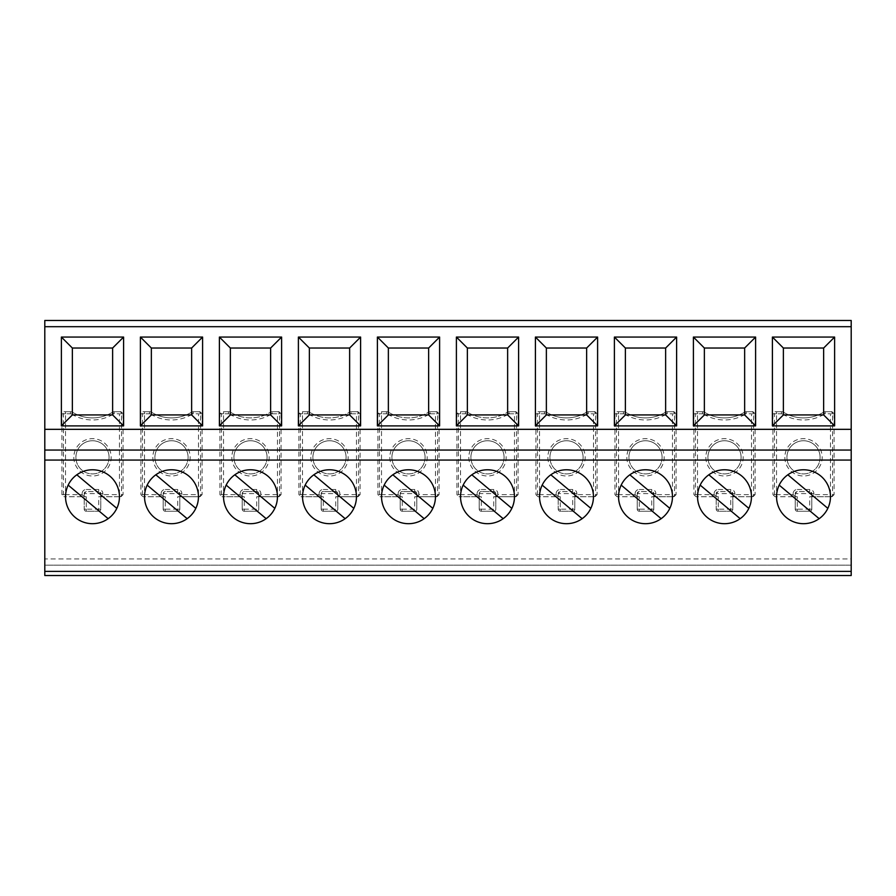 <?xml version="1.0" encoding="UTF-8"?>
<svg xmlns="http://www.w3.org/2000/svg" width="896" height="896" viewBox="0 0 896 896"><rect width="100%" height="100%" fill="white"/><g stroke="black" fill="none" stroke-linecap="round" stroke-linejoin="round"><path stroke-width="0.67" stroke-dasharray="4.48 3.36" d="M109.077 457.33A16.587 16.587 0 0 1 92.49 473.917A16.587 16.587 0 0 1 75.902 457.33A16.587 16.587 0 0 1 92.49 440.742A16.587 16.587 0 0 1 109.077 457.33A16.587 16.587 0 0 1 92.49 473.917A16.587 16.587 0 0 1 75.902 457.33A16.587 16.587 0 0 1 92.49 440.742A16.587 16.587 0 0 1 109.077 457.33A16.587 16.587 0 0 0 92.49 440.742A16.587 16.587 0 0 0 75.902 457.33M188.082 457.33A16.587 16.587 0 0 1 171.494 473.917A16.587 16.587 0 0 1 154.907 457.33A16.587 16.587 0 0 1 171.494 440.742A16.587 16.587 0 0 1 188.082 457.33A16.587 16.587 0 0 1 171.494 473.917A16.587 16.587 0 0 1 154.907 457.33A16.587 16.587 0 0 1 171.494 440.742A16.587 16.587 0 0 1 188.082 457.33A16.587 16.587 0 0 0 171.494 440.742A16.587 16.587 0 0 0 154.907 457.33M267.086 457.33A16.587 16.587 0 0 1 250.499 473.917A16.587 16.587 0 0 1 233.912 457.33A16.587 16.587 0 0 1 250.499 440.742A16.587 16.587 0 0 1 267.086 457.33A16.587 16.587 0 0 1 250.499 473.917A16.587 16.587 0 0 1 233.912 457.33A16.587 16.587 0 0 1 250.499 440.742A16.587 16.587 0 0 1 267.086 457.33A16.587 16.587 0 0 0 250.499 440.742A16.587 16.587 0 0 0 233.912 457.33M346.091 457.33A16.587 16.587 0 0 1 329.504 473.917A16.587 16.587 0 0 1 312.906 457.33A16.587 16.587 0 0 1 329.504 440.742A16.587 16.587 0 0 1 346.091 457.33A16.587 16.587 0 0 1 329.504 473.917A16.587 16.587 0 0 1 312.906 457.33A16.587 16.587 0 0 1 329.504 440.742A16.587 16.587 0 0 1 346.091 457.33A16.587 16.587 0 0 0 329.504 440.742A16.587 16.587 0 0 0 312.906 457.33M425.085 457.33A16.587 16.587 0 0 1 408.498 473.917A16.587 16.587 0 0 1 391.91 457.33A16.587 16.587 0 0 1 408.498 440.742A16.587 16.587 0 0 1 425.085 457.33A16.587 16.587 0 0 1 408.498 473.917A16.587 16.587 0 0 1 391.91 457.33A16.587 16.587 0 0 1 408.498 440.742A16.587 16.587 0 0 1 425.085 457.33A16.587 16.587 0 0 0 408.498 440.742A16.587 16.587 0 0 0 391.91 457.33M504.09 457.33A16.587 16.587 0 0 1 487.502 473.917A16.587 16.587 0 0 1 470.915 457.33A16.587 16.587 0 0 1 487.502 440.742A16.587 16.587 0 0 1 504.09 457.33A16.587 16.587 0 0 1 487.502 473.917A16.587 16.587 0 0 1 470.915 457.33A16.587 16.587 0 0 1 487.502 440.742A16.587 16.587 0 0 1 504.09 457.33A16.587 16.587 0 0 0 487.502 440.742A16.587 16.587 0 0 0 470.915 457.33M583.094 457.33A16.587 16.587 0 0 1 566.507 473.917A16.587 16.587 0 0 1 549.92 457.33A16.587 16.587 0 0 1 566.507 440.742A16.587 16.587 0 0 1 583.094 457.33A16.587 16.587 0 0 1 566.507 473.917A16.587 16.587 0 0 1 549.92 457.33A16.587 16.587 0 0 1 566.507 440.742A16.587 16.587 0 0 1 583.094 457.33A16.587 16.587 0 0 0 566.507 440.742A16.587 16.587 0 0 0 549.92 457.33M662.099 457.33A16.587 16.587 0 0 1 645.512 473.917A16.587 16.587 0 0 1 628.914 457.33A16.587 16.587 0 0 1 645.512 440.742A16.587 16.587 0 0 1 662.099 457.33A16.587 16.587 0 0 1 645.512 473.917A16.587 16.587 0 0 1 628.914 457.33A16.587 16.587 0 0 1 645.512 440.742A16.587 16.587 0 0 1 662.099 457.33A16.587 16.587 0 0 0 645.512 440.742A16.587 16.587 0 0 0 628.914 457.33M741.093 457.33A16.587 16.587 0 0 1 724.506 473.917A16.587 16.587 0 0 1 707.918 457.33A16.587 16.587 0 0 1 724.506 440.742A16.587 16.587 0 0 1 741.093 457.33A16.587 16.587 0 0 1 724.506 473.917A16.587 16.587 0 0 1 707.918 457.33A16.587 16.587 0 0 1 724.506 440.742A16.587 16.587 0 0 1 741.093 457.33A16.587 16.587 0 0 0 724.506 440.742A16.587 16.587 0 0 0 707.918 457.33M820.098 457.33A16.587 16.587 0 0 1 803.51 473.917A16.587 16.587 0 0 1 786.923 457.33A16.587 16.587 0 0 1 803.51 440.742A16.587 16.587 0 0 1 820.098 457.33A16.587 16.587 0 0 1 803.51 473.917A16.587 16.587 0 0 1 786.923 457.33A16.587 16.587 0 0 1 803.51 440.742A16.587 16.587 0 0 1 820.098 457.33A16.587 16.587 0 0 0 803.51 440.742A16.587 16.587 0 0 0 786.923 457.33M787.853 474.79A26.958 26.958 0 0 0 803.51 523.69A26.958 26.958 0 0 0 827.837 508.346A26.958 26.958 0 0 0 787.853 474.79L827.837 508.346M708.848 474.79A26.958 26.958 0 0 0 724.506 523.69A26.958 26.958 0 0 0 748.832 508.346A26.958 26.958 0 0 0 708.848 474.79L748.832 508.346M629.843 474.79A26.958 26.958 0 0 0 645.501 523.69A26.958 26.958 0 0 0 669.827 508.346A26.958 26.958 0 0 0 629.843 474.79L669.827 508.346M550.838 474.79A26.958 26.958 0 0 0 566.507 523.69A26.958 26.958 0 0 0 590.834 508.346A26.958 26.958 0 0 0 550.838 474.79L590.834 508.346M471.845 474.79A26.958 26.958 0 0 0 487.502 523.69A26.958 26.958 0 0 0 511.829 508.346A26.958 26.958 0 0 0 471.845 474.79L511.829 508.346M392.84 474.79A26.958 26.958 0 0 0 408.498 523.69A26.958 26.958 0 0 0 432.824 508.346A26.958 26.958 0 0 0 392.84 474.79L432.824 508.346M313.835 474.79A26.958 26.958 0 0 0 329.493 523.69A26.958 26.958 0 0 0 353.819 508.346A26.958 26.958 0 0 0 313.835 474.79L353.819 508.346M234.83 474.79A26.958 26.958 0 0 0 250.499 523.69A26.958 26.958 0 0 0 274.826 508.346A26.958 26.958 0 0 0 234.83 474.79L274.826 508.346M155.837 474.79A26.958 26.958 0 0 0 171.494 523.69A26.958 26.958 0 0 0 195.821 508.346A26.958 26.958 0 0 0 155.837 474.79L195.821 508.346M76.832 474.79A26.958 26.958 0 0 0 92.49 523.69A26.958 26.958 0 0 0 116.816 508.346A26.958 26.958 0 0 0 76.832 474.79L116.816 508.346M834.098 413.784L834.098 494.659L832.563 494.659L832.563 413.784L834.098 413.784L832.026 411.712L825.115 411.712A6.261 6.261 0 0 0 823.637 412.138A38.024 38.024 0 0 1 783.418 412.16A38.024 38.024 0 0 0 823.637 412.138L824.578 413.997A4.189 4.189 0 0 1 825.294 413.784L830.491 413.784L830.491 494.659L813.882 494.659L811.81 496.731L811.81 509.174A2.072 2.072 0 0 1 809.726 511.246L809.726 509.174L811.81 509.174A2.072 2.072 0 0 1 809.726 511.246L797.294 511.246A2.072 2.072 0 0 1 795.222 509.174A2.072 2.072 0 0 0 797.294 511.246L809.726 511.246A2.072 2.072 0 0 0 811.81 509.174L811.81 496.731L832.026 496.731L809.726 496.731L809.726 509.174L797.294 509.174L797.294 496.731L795.222 496.731L795.222 509.174L795.222 496.731L774.995 496.731L795.222 496.731L795.222 493.618A2.072 2.072 0 0 1 797.294 491.546L809.726 491.546L797.294 491.546L795.222 493.618L811.81 493.618L811.81 496.731L809.726 496.731M755.093 413.784L755.093 494.659L753.558 494.659L753.558 413.784L755.093 413.784L753.021 411.712L746.11 411.712A6.261 6.261 0 0 0 744.632 412.138A38.024 38.024 0 0 1 704.424 412.16A38.024 38.024 0 0 0 744.632 412.138L745.573 413.997A4.189 4.189 0 0 1 746.29 413.784L751.486 413.784L751.486 494.659L734.877 494.659L732.805 496.731L732.805 509.174A2.072 2.072 0 0 1 730.733 511.246L718.29 511.246A2.072 2.072 0 0 1 716.218 509.174A2.072 2.072 0 0 0 718.29 511.246L730.733 511.246A2.072 2.072 0 0 0 732.805 509.174L732.805 496.731L753.021 496.731L730.733 496.731L730.733 509.174L718.29 509.174L718.29 496.731L716.218 496.731L716.218 509.174L716.218 496.731L696.002 496.731L716.218 496.731L716.218 493.618A2.072 2.072 0 0 1 718.29 491.546L730.733 491.546L718.29 491.546L716.218 493.618L732.805 493.618L732.805 496.731L730.733 496.731M676.088 413.784L676.088 494.659L674.554 494.659L674.554 413.784L676.088 413.784L674.016 411.712L667.117 411.712A6.261 6.261 0 0 0 665.627 412.138A38.024 38.024 0 0 1 625.419 412.16A38.024 38.024 0 0 0 665.627 412.138L666.568 413.997A4.189 4.189 0 0 1 667.296 413.784L672.482 413.784L672.482 494.659L655.872 494.659L653.8 496.731L653.8 509.174A2.072 2.072 0 0 1 651.728 511.246L651.728 509.174L653.8 509.174A2.072 2.072 0 0 1 651.728 511.246L639.285 511.246A2.072 2.072 0 0 1 637.213 509.174A2.072 2.072 0 0 0 639.285 511.246L651.728 511.246A2.072 2.072 0 0 0 653.8 509.174L653.8 496.731L674.016 496.731L651.728 496.731L651.728 509.174L639.285 509.174L639.285 496.731L637.213 496.731L637.213 509.174L637.213 496.731L616.997 496.731L637.213 496.731L637.213 493.618A2.072 2.072 0 0 1 639.285 491.546L651.728 491.546L639.285 491.546L637.213 493.618L653.8 493.618L653.8 496.731L651.728 496.731M597.083 413.784L597.083 494.659L595.56 494.659L595.56 413.784L597.083 413.784L595.011 411.712L588.112 411.712A6.261 6.261 0 0 0 586.622 412.138A38.024 38.024 0 0 1 546.414 412.16A38.024 38.024 0 0 0 586.622 412.138L587.574 413.997A4.189 4.189 0 0 1 588.291 413.784L593.488 413.784L593.488 494.659L576.878 494.659L574.795 496.731L574.795 509.174A2.072 2.072 0 0 1 572.723 511.246L560.28 511.246A2.072 2.072 0 0 1 558.208 509.174A2.072 2.072 0 0 0 560.28 511.246L572.723 511.246A2.072 2.072 0 0 0 574.795 509.174L574.795 496.731L595.011 496.731L572.723 496.731L572.723 509.174L560.28 509.174L560.28 496.731L558.208 496.731L558.208 509.174L558.208 496.731L537.992 496.731L558.208 496.731L558.208 493.618A2.072 2.072 0 0 1 560.28 491.546L572.723 491.546L560.28 491.546L558.208 493.618L574.795 493.618L574.795 496.731L572.723 496.731M479.214 509.174L481.286 509.174L481.286 511.246A2.072 2.072 0 0 1 479.214 509.174A2.072 2.072 0 0 0 481.286 511.246L493.718 511.246A2.072 2.072 0 0 0 495.802 509.174L495.802 496.731L516.018 496.731L493.718 496.731L493.718 509.174L481.286 509.174L481.286 496.731L479.214 496.731L479.214 509.174L479.214 496.731L458.987 496.731L479.214 496.731L479.214 493.618A2.072 2.072 0 0 1 481.286 491.546L493.718 491.546L481.286 491.546L479.214 493.618L495.802 493.618L495.802 496.731L493.718 496.731M400.21 509.174L402.282 509.174L402.282 511.246A2.072 2.072 0 0 1 400.21 509.174A2.072 2.072 0 0 0 402.282 511.246L414.725 511.246A2.072 2.072 0 0 0 416.797 509.174L416.797 496.731L437.013 496.731L414.725 496.731L414.725 509.174L402.282 509.174L402.282 496.731L400.21 496.731L400.21 509.174L400.21 496.731L379.994 496.731L400.21 496.731L400.21 493.618A2.072 2.072 0 0 1 402.282 491.546L414.725 491.546L402.282 491.546L400.21 493.618L416.797 493.618L416.797 496.731L414.725 496.731M321.205 509.174L323.277 509.174L323.277 511.246A2.072 2.072 0 0 1 321.205 509.174A2.072 2.072 0 0 0 323.277 511.246L335.72 511.246A2.072 2.072 0 0 0 337.792 509.174L337.792 496.731L358.008 496.731L335.72 496.731L335.72 509.174L323.277 509.174L323.277 496.731L321.205 496.731L321.205 509.174L321.205 496.731L300.989 496.731L321.205 496.731L321.205 493.618A2.072 2.072 0 0 1 323.277 491.546L335.72 491.546L323.277 491.546L321.205 493.618L337.792 493.618L337.792 496.731L335.72 496.731M242.2 509.174L244.272 509.174L244.272 511.246A2.072 2.072 0 0 1 242.2 509.174A2.072 2.072 0 0 0 244.272 511.246L256.715 511.246A2.072 2.072 0 0 0 258.787 509.174L258.787 496.731L279.003 496.731L256.715 496.731L256.715 509.174L244.272 509.174L244.272 496.731L242.2 496.731L242.2 509.174L242.2 496.731L221.984 496.731L242.2 496.731L242.2 493.618A2.072 2.072 0 0 1 244.272 491.546L256.715 491.546L244.272 491.546L242.2 493.618L258.787 493.618L258.787 496.731L256.715 496.731M481.286 511.246L493.718 511.246A2.072 2.072 0 0 0 495.802 509.174L495.802 493.618A2.072 2.072 0 0 0 493.718 491.546L495.802 493.618L497.874 493.618L497.874 494.659L495.802 496.731M402.282 511.246L414.725 511.246A2.072 2.072 0 0 0 416.797 509.174L416.797 493.618A2.072 2.072 0 0 0 414.725 491.546L416.797 493.618L418.869 493.618L418.869 494.659L416.797 496.731M323.277 511.246L335.72 511.246A2.072 2.072 0 0 0 337.792 509.174L337.792 493.618A2.072 2.072 0 0 0 335.72 491.546L337.792 493.618L339.864 493.618L339.864 494.659L337.792 496.731M244.272 511.246L256.715 511.246A2.072 2.072 0 0 0 258.787 509.174L258.787 493.618A2.072 2.072 0 0 0 256.715 491.546L258.787 493.618L260.859 493.618L260.859 494.659L258.787 496.731M202.082 413.784L202.082 494.659L200.547 494.659L200.547 413.784L202.082 413.784L200.01 411.712L193.099 411.712A6.261 6.261 0 0 0 191.621 412.138A38.024 38.024 0 0 1 151.402 412.16A38.024 38.024 0 0 0 191.621 412.138L192.562 413.997A4.189 4.189 0 0 1 193.278 413.784L198.475 413.784L198.475 494.659L181.866 494.659L179.794 496.731L179.794 509.174A2.072 2.072 0 0 1 177.71 511.246L177.71 509.174L179.794 509.174A2.072 2.072 0 0 1 177.71 511.246L165.278 511.246A2.072 2.072 0 0 1 163.195 509.174L165.278 509.174L165.278 511.246A2.072 2.072 0 0 1 163.195 509.174A2.072 2.072 0 0 0 165.278 511.246L177.71 511.246A2.072 2.072 0 0 0 179.794 509.174L179.794 496.731L200.01 496.731L177.71 496.731L177.71 509.174L165.278 509.174L165.278 496.731L163.195 496.731L163.195 509.174L163.195 496.731L142.979 496.731L163.195 496.731L163.195 493.618A2.072 2.072 0 0 1 165.278 491.546L177.71 491.546L165.278 491.546L163.195 493.618L179.794 493.618L179.794 496.731L177.71 496.731M832.026 411.712L825.115 411.712A6.261 6.261 0 0 0 823.637 412.138A38.024 38.024 0 0 1 783.418 412.16A6.261 6.261 0 0 0 781.525 411.712L774.995 411.712L772.923 413.784L772.923 494.659L774.995 496.731M783.418 412.16A6.261 6.261 0 0 0 781.525 411.712L781.446 413.784A4.189 4.189 0 0 1 782.488 414.019L783.418 412.16A6.261 6.261 0 0 0 781.525 411.712L774.995 411.712M753.021 411.712L746.11 411.712A6.261 6.261 0 0 0 744.632 412.138A38.024 38.024 0 0 1 704.424 412.16A6.261 6.261 0 0 0 702.531 411.712L696.002 411.712L693.918 413.784L693.918 494.659L696.002 496.731M704.424 412.16A6.261 6.261 0 0 0 702.531 411.712L702.442 413.784A4.189 4.189 0 0 1 703.494 414.019L704.424 412.16A6.261 6.261 0 0 0 702.531 411.712L696.002 411.712M674.016 411.712L667.117 411.712A6.261 6.261 0 0 0 665.627 412.138A38.024 38.024 0 0 1 625.419 412.16A6.261 6.261 0 0 0 623.526 411.712L616.997 411.712L614.925 413.784L614.925 494.659L616.997 496.731M625.419 412.16A6.261 6.261 0 0 0 623.526 411.712L623.437 413.784A4.189 4.189 0 0 1 624.49 414.019L625.419 412.16A6.261 6.261 0 0 0 623.526 411.712L616.997 411.712M595.011 411.712L588.112 411.712A6.261 6.261 0 0 0 586.622 412.138A38.024 38.024 0 0 1 546.414 412.16A6.261 6.261 0 0 0 544.522 411.712L537.992 411.712L535.92 413.784L535.92 494.659L537.992 496.731M546.414 412.16A6.261 6.261 0 0 0 544.522 411.712L544.432 413.784A4.189 4.189 0 0 1 545.485 414.019L546.414 412.16A6.261 6.261 0 0 0 544.522 411.712L537.992 411.712M518.09 413.784L518.09 494.659L516.555 494.659L516.555 413.784L518.09 413.784L516.018 411.712L509.107 411.712A6.261 6.261 0 0 0 507.629 412.138A38.024 38.024 0 0 1 467.41 412.16A38.024 38.024 0 0 0 507.629 412.138A38.024 38.024 0 0 1 467.41 412.16A6.261 6.261 0 0 0 465.517 411.712L458.987 411.712L456.915 413.784L456.915 494.659L458.987 496.731M467.41 412.16A6.261 6.261 0 0 0 465.517 411.712L465.438 413.784A4.189 4.189 0 0 1 466.48 414.019L467.41 412.16A6.261 6.261 0 0 0 465.517 411.712L458.987 411.712M439.085 413.784L439.085 494.659L437.55 494.659L437.55 413.784L439.085 413.784L437.013 411.712L430.102 411.712A6.261 6.261 0 0 0 428.624 412.138A38.024 38.024 0 0 1 388.416 412.16A38.024 38.024 0 0 0 428.624 412.138A38.024 38.024 0 0 1 388.416 412.16A6.261 6.261 0 0 0 386.523 411.712L379.994 411.712L377.91 413.784L377.91 494.659L379.994 496.731M388.416 412.16A6.261 6.261 0 0 0 386.523 411.712L386.434 413.784A4.189 4.189 0 0 1 387.486 414.019L388.416 412.16A6.261 6.261 0 0 0 386.523 411.712L379.994 411.712M360.08 413.784L360.08 494.659L358.546 494.659L358.546 413.784L360.08 413.784L358.008 411.712L351.109 411.712A6.261 6.261 0 0 0 349.619 412.138A38.024 38.024 0 0 1 309.411 412.16A38.024 38.024 0 0 0 349.619 412.138A38.024 38.024 0 0 1 309.411 412.16A6.261 6.261 0 0 0 307.518 411.712L300.989 411.712L298.917 413.784L298.917 494.659L300.989 496.731M309.411 412.16A6.261 6.261 0 0 0 307.518 411.712L307.429 413.784A4.189 4.189 0 0 1 308.482 414.019L309.411 412.16A6.261 6.261 0 0 0 307.518 411.712L300.989 411.712M281.075 413.784L281.075 494.659L279.552 494.659L279.552 413.784L281.075 413.784L279.003 411.712L272.104 411.712A6.261 6.261 0 0 0 270.614 412.138A38.024 38.024 0 0 1 230.406 412.16A38.024 38.024 0 0 0 270.614 412.138A38.024 38.024 0 0 1 230.406 412.16A6.261 6.261 0 0 0 228.514 411.712L221.984 411.712L219.912 413.784L219.912 494.659L221.984 496.731M230.406 412.16A6.261 6.261 0 0 0 228.514 411.712L228.424 413.784A4.189 4.189 0 0 1 229.477 414.019L230.406 412.16A6.261 6.261 0 0 0 228.514 411.712L221.984 411.712M200.01 411.712L193.099 411.712A6.261 6.261 0 0 0 191.621 412.138A38.024 38.024 0 0 1 151.402 412.16A6.261 6.261 0 0 0 149.509 411.712L142.979 411.712L140.907 413.784L140.907 494.659L142.979 496.731M151.402 412.16A6.261 6.261 0 0 0 149.509 411.712L149.43 413.784A4.189 4.189 0 0 1 150.472 414.019L151.402 412.16A6.261 6.261 0 0 0 149.509 411.712L142.979 411.712M123.077 413.784L123.077 494.659L121.542 494.659L121.542 413.784L123.077 413.784L121.005 411.712L114.094 411.712A6.261 6.261 0 0 0 112.616 412.138A38.024 38.024 0 0 1 72.408 412.16A38.024 38.024 0 0 0 112.616 412.138L113.557 413.997A4.189 4.189 0 0 1 114.274 413.784L119.47 413.784L119.47 494.659L102.861 494.659L100.789 496.731L100.789 509.174A2.072 2.072 0 0 1 98.717 511.246L86.274 511.246A2.072 2.072 0 0 1 84.202 509.174A2.072 2.072 0 0 0 86.274 511.246L98.717 511.246A2.072 2.072 0 0 0 100.789 509.174L100.789 496.731L121.005 496.731L98.717 496.731L98.717 509.174L86.274 509.174L86.274 496.731L84.202 496.731L84.202 509.174L84.202 496.731L63.986 496.731L84.202 496.731L84.202 493.618A2.072 2.072 0 0 1 86.274 491.546L98.717 491.546L86.274 491.546L84.202 493.618L100.789 493.618L100.789 496.731L98.717 496.731M121.005 411.712L114.094 411.712A6.261 6.261 0 0 0 112.616 412.138A38.024 38.024 0 0 1 72.408 412.16A6.261 6.261 0 0 0 70.515 411.712L63.986 411.712L61.902 413.784L63.437 413.784L63.437 494.659L61.902 494.659L63.986 496.731M72.408 412.16A6.261 6.261 0 0 0 70.515 411.712L70.426 413.784A4.189 4.189 0 0 1 71.478 414.019L72.408 412.16A6.261 6.261 0 0 0 70.515 411.712L63.986 411.712M832.026 496.731L834.098 494.659M753.021 496.731L755.093 494.659M674.016 496.731L676.088 494.659M595.011 496.731L597.083 494.659M358.008 496.731L360.08 494.659M279.003 496.731L281.075 494.659M516.018 496.731L518.09 494.659M437.013 496.731L439.085 494.659M200.01 496.731L202.082 494.659M851.2 558.936L851.2 320.477L44.8 320.477L44.8 565.152L851.2 565.152L851.2 575.523L44.8 575.523L44.8 565.152L851.2 565.152L851.2 558.936L44.8 558.936M61.902 494.659L61.902 413.784M121.005 496.731L123.077 494.659M797.294 496.731L795.222 496.731L795.222 493.618L793.139 493.618A4.144 4.144 0 0 1 797.294 489.474L797.294 491.546M718.29 496.731L716.218 496.731L716.218 493.618L714.146 493.618A4.144 4.144 0 0 1 718.29 489.474L718.29 491.546M639.285 496.731L637.213 496.731L637.213 493.618L635.141 493.618A4.144 4.144 0 0 1 639.285 489.474L639.285 491.546M560.28 496.731L558.208 496.731L558.208 493.618L556.136 493.618A4.144 4.144 0 0 1 560.28 489.474L560.28 491.546M481.286 496.731L479.214 496.731L479.214 493.618L477.131 493.618A4.144 4.144 0 0 1 481.286 489.474L481.286 491.546M516.018 411.712L509.107 411.712A6.261 6.261 0 0 0 507.629 412.138L508.57 413.997A4.189 4.189 0 0 1 509.286 413.784L509.107 411.712A6.261 6.261 0 0 0 507.629 412.138M402.282 496.731L400.21 496.731L400.21 493.618L398.138 493.618A4.144 4.144 0 0 1 402.282 489.474L402.282 491.546M437.013 411.712L430.102 411.712A6.261 6.261 0 0 0 428.624 412.138L429.565 413.997A4.189 4.189 0 0 1 430.282 413.784L430.102 411.712A6.261 6.261 0 0 0 428.624 412.138M323.277 496.731L321.205 496.731L321.205 493.618L319.133 493.618A4.144 4.144 0 0 1 323.277 489.474L323.277 491.546M358.008 411.712L351.109 411.712A6.261 6.261 0 0 0 349.619 412.138L350.56 413.997A4.189 4.189 0 0 1 351.288 413.784L351.109 411.712A6.261 6.261 0 0 0 349.619 412.138M244.272 496.731L242.2 496.731L242.2 493.618L240.128 493.618A4.144 4.144 0 0 1 244.272 489.474L244.272 491.546M279.003 411.712L272.104 411.712A6.261 6.261 0 0 0 270.614 412.138L271.566 413.997A4.189 4.189 0 0 1 272.283 413.784L272.104 411.712A6.261 6.261 0 0 0 270.614 412.138M165.278 496.731L163.195 496.731L163.195 493.618L161.123 493.618A4.144 4.144 0 0 1 165.278 489.474L165.278 491.546M86.274 496.731L84.202 496.731L84.202 493.618L82.13 493.618A4.144 4.144 0 0 1 86.274 489.474L86.274 491.546M68.163 485.117L108.158 518.672M147.168 485.117L187.152 518.672M226.173 485.117L266.157 518.672M305.178 485.117L345.162 518.672M384.171 485.117L424.166 518.672M463.176 485.117L503.16 518.672M542.181 485.117L582.165 518.672M621.186 485.117L661.17 518.672M700.179 485.117L740.174 518.672M779.184 485.117L819.168 518.672M100.789 496.731L100.789 493.618A2.072 2.072 0 0 0 98.717 491.546L100.789 493.618L102.861 493.618L102.861 494.659M179.794 496.731L179.794 493.618A2.072 2.072 0 0 0 177.71 491.546L179.794 493.618L181.866 493.618L181.866 494.659M574.795 496.731L574.795 493.618A2.072 2.072 0 0 0 572.723 491.546L574.795 493.618L576.878 493.618L576.878 494.659M653.8 496.731L653.8 493.618A2.072 2.072 0 0 0 651.728 491.546L653.8 493.618L655.872 493.618L655.872 494.659M732.805 496.731L732.805 493.618A2.072 2.072 0 0 0 730.733 491.546L732.805 493.618L734.877 493.618L734.877 494.659M811.81 496.731L811.81 493.618A2.072 2.072 0 0 0 809.726 491.546L811.81 493.618L813.882 493.618L813.882 494.659M242.2 496.731L240.128 494.659L223.518 494.659L223.518 413.784L228.424 413.784M321.205 496.731L319.133 494.659L302.523 494.659L302.523 413.784L307.429 413.784M400.21 496.731L398.138 494.659L381.517 494.659L381.517 413.784L386.434 413.784M479.214 496.731L477.131 494.659L460.522 494.659L460.522 413.784L465.438 413.784M667.296 413.784L667.117 411.712A6.261 6.261 0 0 0 665.627 412.138M637.213 496.731L635.141 494.659L618.531 494.659L618.531 413.784L623.437 413.784M588.291 413.784L588.112 411.712A6.261 6.261 0 0 0 586.622 412.138M558.208 496.731L556.136 494.659L539.526 494.659L539.526 413.784L544.432 413.784M746.29 413.784L746.11 411.712A6.261 6.261 0 0 0 744.632 412.138M716.218 496.731L714.146 494.659L697.525 494.659L697.525 413.784L702.442 413.784M825.294 413.784L825.115 411.712A6.261 6.261 0 0 0 823.637 412.138M795.222 496.731L793.139 494.659L776.53 494.659L776.53 413.784L781.446 413.784M193.278 413.784L193.099 411.712A6.261 6.261 0 0 0 191.621 412.138M163.195 496.731L161.123 494.659L144.514 494.659L144.514 413.784L149.43 413.784M114.274 413.784L114.094 411.712A6.261 6.261 0 0 0 112.616 412.138M84.202 496.731L82.13 494.659L65.509 494.659L65.509 413.784L70.426 413.784M73.83 457.33A18.659 18.659 0 0 0 92.49 475.989A18.659 18.659 0 0 0 111.16 457.33A18.659 18.659 0 0 0 92.49 438.67A18.659 18.659 0 0 0 73.83 457.33M152.835 457.33A18.659 18.659 0 0 0 171.494 475.989A18.659 18.659 0 0 0 190.154 457.33A18.659 18.659 0 0 0 171.494 438.67A18.659 18.659 0 0 0 152.835 457.33M231.84 457.33A18.659 18.659 0 0 0 250.499 475.989A18.659 18.659 0 0 0 269.158 457.33A18.659 18.659 0 0 0 250.499 438.67A18.659 18.659 0 0 0 231.84 457.33M310.834 457.33A18.659 18.659 0 0 0 329.504 475.989A18.659 18.659 0 0 0 348.163 457.33A18.659 18.659 0 0 0 329.504 438.67A18.659 18.659 0 0 0 310.834 457.33M389.838 457.33A18.659 18.659 0 0 0 408.498 475.989A18.659 18.659 0 0 0 427.168 457.33A18.659 18.659 0 0 0 408.498 438.67A18.659 18.659 0 0 0 389.838 457.33M468.843 457.33A18.659 18.659 0 0 0 487.502 475.989A18.659 18.659 0 0 0 506.162 457.33A18.659 18.659 0 0 0 487.502 438.67A18.659 18.659 0 0 0 468.843 457.33M547.848 457.33A18.659 18.659 0 0 0 566.507 475.989A18.659 18.659 0 0 0 585.166 457.33A18.659 18.659 0 0 0 566.507 438.67A18.659 18.659 0 0 0 547.848 457.33M626.842 457.33A18.659 18.659 0 0 0 645.512 475.989A18.659 18.659 0 0 0 664.171 457.33A18.659 18.659 0 0 0 645.512 438.67A18.659 18.659 0 0 0 626.842 457.33M705.846 457.33A18.659 18.659 0 0 0 724.506 475.989A18.659 18.659 0 0 0 743.176 457.33A18.659 18.659 0 0 0 724.506 438.67A18.659 18.659 0 0 0 705.846 457.33M784.851 457.33A18.659 18.659 0 0 0 803.51 475.989A18.659 18.659 0 0 0 822.17 457.33A18.659 18.659 0 0 0 803.51 438.67A18.659 18.659 0 0 0 784.851 457.33M797.294 489.474L809.726 489.474A4.144 4.144 0 0 1 813.882 493.618M793.139 493.618L793.139 494.659M782.488 414.019A40.096 40.096 0 0 0 824.578 413.997M351.288 413.784L356.474 413.784L356.474 494.659L339.864 494.659M323.277 489.474L335.72 489.474A4.144 4.144 0 0 1 339.864 493.618M319.133 493.618L319.133 494.659M308.482 414.019A40.096 40.096 0 0 0 350.56 413.997M165.278 489.474L177.71 489.474A4.144 4.144 0 0 1 181.866 493.618M161.123 493.618L161.123 494.659M150.472 414.019A40.096 40.096 0 0 0 192.562 413.997M86.274 489.474L98.717 489.474A4.144 4.144 0 0 1 102.861 493.618M82.13 493.618L82.13 494.659M71.478 414.019A40.096 40.096 0 0 0 113.557 413.997M718.29 489.474L730.733 489.474A4.144 4.144 0 0 1 734.877 493.618M714.146 493.618L714.146 494.659M703.494 414.019A40.096 40.096 0 0 0 745.573 413.997M639.285 489.474L651.728 489.474A4.144 4.144 0 0 1 655.872 493.618M635.141 493.618L635.141 494.659M624.49 414.019A40.096 40.096 0 0 0 666.568 413.997M560.28 489.474L572.723 489.474A4.144 4.144 0 0 1 576.878 493.618M556.136 493.618L556.136 494.659M545.485 414.019A40.096 40.096 0 0 0 587.574 413.997M509.286 413.784L514.483 413.784L514.483 494.659L497.874 494.659M481.286 489.474L493.718 489.474A4.144 4.144 0 0 1 497.874 493.618M477.131 493.618L477.131 494.659M466.48 414.019A40.096 40.096 0 0 0 508.57 413.997M430.282 413.784L435.478 413.784L435.478 494.659L418.869 494.659M402.282 489.474L414.725 489.474A4.144 4.144 0 0 1 418.869 493.618M398.138 493.618L398.138 494.659M387.486 414.019A40.096 40.096 0 0 0 429.565 413.997M272.283 413.784L277.48 413.784L277.48 494.659L260.859 494.659M244.272 489.474L256.715 489.474A4.144 4.144 0 0 1 260.859 493.618M240.128 493.618L240.128 494.659M229.477 414.019A40.096 40.096 0 0 0 271.566 413.997M140.907 413.784L142.442 413.784L142.442 494.659L140.907 494.659M219.912 413.784L221.446 413.784L221.446 494.659L219.912 494.659M298.917 413.784L300.44 413.784L300.44 494.659L298.917 494.659M377.91 413.784L379.445 413.784L379.445 494.659L377.91 494.659M456.915 413.784L458.45 413.784L458.45 494.659L456.915 494.659M535.92 413.784L537.454 413.784L537.454 494.659L535.92 494.659M614.925 413.784L616.448 413.784L616.448 494.659L614.925 494.659M693.918 413.784L695.453 413.784L695.453 494.659L693.918 494.659M772.923 413.784L774.458 413.784L774.458 494.659L772.923 494.659M277.48 411.712A2.072 2.072 -90 0 1 279.552 413.784L277.48 413.784L277.48 411.712M279.552 494.659A2.072 2.072 -90 0 1 277.48 496.731L277.48 494.659L279.552 494.659M223.518 411.712L223.518 413.784L221.446 413.784A2.072 2.072 90 0 1 223.518 411.712M221.446 494.659L223.518 494.659L223.518 496.731A2.072 2.072 90 0 1 221.446 494.659M256.715 489.474L256.715 491.546M356.474 411.712A2.072 2.072 -90 0 1 358.546 413.784L356.474 413.784L356.474 411.712M358.546 494.659A2.072 2.072 -90 0 1 356.474 496.731L356.474 494.659L358.546 494.659M302.523 411.712L302.523 413.784L300.44 413.784A2.072 2.072 90 0 1 302.523 411.712M300.44 494.659L302.523 494.659L302.523 496.731A2.072 2.072 90 0 1 300.44 494.659M335.72 489.474L335.72 491.546M435.478 411.712A2.072 2.072 -90 0 1 437.55 413.784L435.478 413.784L435.478 411.712M437.55 494.659A2.072 2.072 -90 0 1 435.478 496.731L435.478 494.659L437.55 494.659M381.517 411.712L381.517 413.784L379.445 413.784A2.072 2.072 90 0 1 381.517 411.712M379.445 494.659L381.517 494.659L381.517 496.731A2.072 2.072 90 0 1 379.445 494.659M414.725 489.474L414.725 491.546M514.483 411.712A2.072 2.072 -90 0 1 516.555 413.784L514.483 413.784L514.483 411.712M516.555 494.659A2.072 2.072 -90 0 1 514.483 496.731L514.483 494.659L516.555 494.659M460.522 411.712L460.522 413.784L458.45 413.784A2.072 2.072 90 0 1 460.522 411.712M458.45 494.659L460.522 494.659L460.522 496.731A2.072 2.072 90 0 1 458.45 494.659M493.718 489.474L493.718 491.546M672.482 411.712A2.072 2.072 -90 0 1 674.554 413.784L672.482 413.784L672.482 411.712M674.554 494.659A2.072 2.072 -90 0 1 672.482 496.731L672.482 494.659L674.554 494.659M618.531 411.712L618.531 413.784L616.448 413.784A2.072 2.072 90 0 1 618.531 411.712M616.448 494.659L618.531 494.659L618.531 496.731A2.072 2.072 90 0 1 616.448 494.659M651.728 489.474L651.728 491.546M593.488 411.712A2.072 2.072 -90 0 1 595.56 413.784L593.488 413.784L593.488 411.712M595.56 494.659A2.072 2.072 -90 0 1 593.488 496.731L593.488 494.659L595.56 494.659M539.526 411.712L539.526 413.784L537.454 413.784A2.072 2.072 90 0 1 539.526 411.712M537.454 494.659L539.526 494.659L539.526 496.731A2.072 2.072 90 0 1 537.454 494.659M572.723 489.474L572.723 491.546M751.486 411.712A2.072 2.072 -90 0 1 753.558 413.784L751.486 413.784L751.486 411.712M753.558 494.659A2.072 2.072 -90 0 1 751.486 496.731L751.486 494.659L753.558 494.659M697.525 411.712L697.525 413.784L695.453 413.784A2.072 2.072 90 0 1 697.525 411.712M695.453 494.659L697.525 494.659L697.525 496.731A2.072 2.072 90 0 1 695.453 494.659M730.733 489.474L730.733 491.546M830.491 411.712A2.072 2.072 -90 0 1 832.563 413.784L830.491 413.784L830.491 411.712M832.563 494.659A2.072 2.072 -90 0 1 830.491 496.731L830.491 494.659L832.563 494.659M776.53 411.712L776.53 413.784L774.458 413.784A2.072 2.072 90 0 1 776.53 411.712M774.458 494.659L776.53 494.659L776.53 496.731A2.072 2.072 90 0 1 774.458 494.659M809.726 489.474L809.726 491.546M198.475 411.712A2.072 2.072 -90 0 1 200.547 413.784L198.475 413.784L198.475 411.712M200.547 494.659A2.072 2.072 -90 0 1 198.475 496.731L198.475 494.659L200.547 494.659M144.514 411.712L144.514 413.784L142.442 413.784A2.072 2.072 90 0 1 144.514 411.712M142.442 494.659L144.514 494.659L144.514 496.731A2.072 2.072 90 0 1 142.442 494.659M177.71 489.474L177.71 491.546M119.47 411.712A2.072 2.072 -90 0 1 121.542 413.784L119.47 413.784L119.47 411.712M121.542 494.659A2.072 2.072 -90 0 1 119.47 496.731L119.47 494.659L121.542 494.659M65.509 411.712L65.509 413.784L63.437 413.784A2.072 2.072 90 0 1 65.509 411.712M63.437 494.659L65.509 494.659L65.509 496.731A2.072 2.072 90 0 1 63.437 494.659M98.717 489.474L98.717 491.546M337.792 509.174A2.072 2.072 0 0 1 335.72 511.246L335.72 509.174L337.792 509.174M258.787 509.174A2.072 2.072 0 0 1 256.715 511.246L256.715 509.174L258.787 509.174M416.797 509.174A2.072 2.072 0 0 1 414.725 511.246L414.725 509.174L416.797 509.174M495.802 509.174A2.072 2.072 0 0 1 493.718 511.246L493.718 509.174L495.802 509.174M558.208 509.174L560.28 509.174L560.28 511.246A2.072 2.072 0 0 1 558.208 509.174M572.723 511.246L572.723 509.174L574.795 509.174A2.072 2.072 0 0 1 572.723 511.246M637.213 509.174L639.285 509.174L639.285 511.246A2.072 2.072 0 0 1 637.213 509.174M795.222 509.174L797.294 509.174L797.294 511.246A2.072 2.072 0 0 1 795.222 509.174M716.218 509.174L718.29 509.174L718.29 511.246A2.072 2.072 0 0 1 716.218 509.174M730.733 511.246L730.733 509.174L732.805 509.174A2.072 2.072 0 0 1 730.733 511.246M84.202 509.174L86.274 509.174L86.274 511.246A2.072 2.072 0 0 1 84.202 509.174M98.717 511.246L98.717 509.174L100.789 509.174A2.072 2.072 0 0 1 98.717 511.246"/><path stroke-width="1.34" d="M803.51 469.773A26.958 26.958 0 0 0 776.552 496.731A26.958 26.958 0 0 0 803.51 523.69A26.958 26.958 0 0 0 830.469 496.731A26.958 26.958 0 0 0 803.51 469.773M724.506 469.773A26.958 26.958 0 0 0 697.547 496.731A26.958 26.958 0 0 0 724.506 523.69A26.958 26.958 0 0 0 751.464 496.731A26.958 26.958 0 0 0 724.506 469.773M645.501 469.773A26.958 26.958 0 0 0 618.554 496.731A26.958 26.958 0 0 0 645.501 523.69A26.958 26.958 0 0 0 672.459 496.731A26.958 26.958 0 0 0 645.501 469.773M566.507 469.773A26.958 26.958 0 0 0 539.549 496.731A26.958 26.958 0 0 0 566.507 523.69A26.958 26.958 0 0 0 593.454 496.731A26.958 26.958 0 0 0 566.507 469.773M487.502 469.773A26.958 26.958 0 0 0 460.544 496.731A26.958 26.958 0 0 0 487.502 523.69A26.958 26.958 0 0 0 514.461 496.731A26.958 26.958 0 0 0 487.502 469.773M408.498 469.773A26.958 26.958 0 0 0 381.539 496.731A26.958 26.958 0 0 0 408.498 523.69A26.958 26.958 0 0 0 435.456 496.731A26.958 26.958 0 0 0 408.498 469.773M329.493 469.773A26.958 26.958 0 0 0 302.546 496.731A26.958 26.958 0 0 0 329.493 523.69A26.958 26.958 0 0 0 356.451 496.731A26.958 26.958 0 0 0 329.493 469.773M250.499 469.773A26.958 26.958 0 0 0 223.541 496.731A26.958 26.958 0 0 0 250.499 523.69A26.958 26.958 0 0 0 277.446 496.731A26.958 26.958 0 0 0 250.499 469.773M171.494 469.773A26.958 26.958 0 0 0 144.536 496.731A26.958 26.958 0 0 0 171.494 523.69A26.958 26.958 0 0 0 198.453 496.731A26.958 26.958 0 0 0 171.494 469.773M92.49 469.773A26.958 26.958 0 0 0 65.531 496.731A26.958 26.958 0 0 0 92.49 523.69A26.958 26.958 0 0 0 119.448 496.731A26.958 26.958 0 0 0 92.49 469.773M827.837 508.346L787.853 474.79M748.832 508.346L708.848 474.79M669.827 508.346L629.843 474.79M590.834 508.346L550.838 474.79M511.829 508.346L471.845 474.79M432.824 508.346L392.84 474.79M353.819 508.346L313.835 474.79M274.826 508.346L234.83 474.79M195.821 508.346L155.837 474.79M755.608 337.064L755.608 425.891L693.403 425.891L693.403 337.064L755.608 337.064L744.643 348.029L744.643 414.926L755.608 425.891M597.61 337.064L597.61 425.891L535.405 425.891L535.405 337.064L597.61 337.064L586.634 348.029L586.634 414.926L597.61 425.891M439.6 337.064L439.6 425.891L377.395 425.891L377.395 337.064L439.6 337.064L428.635 348.029L428.635 414.926L439.6 425.891M281.602 337.064L281.602 425.891L219.397 425.891L219.397 337.064L281.602 337.064L270.626 348.029L270.626 414.926L281.602 425.891M123.592 337.064L123.592 425.891L61.387 425.891L61.387 337.064L123.592 337.064L112.627 348.029L112.627 414.926L123.592 425.891M851.2 571.379L851.2 429.33L44.8 429.33L44.8 575.523L851.2 575.523L851.2 571.379L44.8 571.379M851.2 429.33L851.2 320.477L44.8 320.477L44.8 429.33M202.597 337.064L202.597 425.891L140.392 425.891L140.392 337.064L202.597 337.064L191.632 348.029L191.632 414.926L202.597 425.891M360.606 337.064L360.606 425.891L298.39 425.891L298.39 337.064L360.606 337.064L349.63 348.029L349.63 414.926L360.606 425.891M518.605 337.064L518.605 425.891L456.4 425.891L456.4 337.064L518.605 337.064L507.64 348.029L507.64 414.926L518.605 425.891M676.614 337.064L676.614 425.891L614.398 425.891L614.398 337.064L676.614 337.064L665.638 348.029L665.638 414.926L676.614 425.891M834.613 337.064L834.613 425.891L772.408 425.891L772.408 337.064L834.613 337.064L823.648 348.029L823.648 414.926L834.613 425.891M116.816 508.346L76.832 474.79M61.387 337.064L72.352 348.029L72.352 414.926L112.627 414.926M72.352 414.926L61.387 425.891M72.352 348.029L112.627 348.029M68.163 485.117L108.158 518.672M140.392 337.064L151.357 348.029L151.357 414.926L191.632 414.926M151.357 414.926L140.392 425.891M151.357 348.029L191.632 348.029M219.397 337.064L230.362 348.029L230.362 414.926L270.626 414.926M230.362 414.926L219.397 425.891M230.362 348.029L270.626 348.029M298.39 337.064L309.366 348.029L309.366 414.926L349.63 414.926M309.366 414.926L298.39 425.891M309.366 348.029L349.63 348.029M377.395 337.064L388.36 348.029L388.36 414.926L428.635 414.926M388.36 414.926L377.395 425.891M388.36 348.029L428.635 348.029M456.4 337.064L467.365 348.029L467.365 414.926L507.64 414.926M467.365 414.926L456.4 425.891M467.365 348.029L507.64 348.029M535.405 337.064L546.37 348.029L546.37 414.926L586.634 414.926M546.37 414.926L535.405 425.891M546.37 348.029L586.634 348.029M614.398 337.064L625.374 348.029L625.374 414.926L665.638 414.926M625.374 414.926L614.398 425.891M625.374 348.029L665.638 348.029M693.403 337.064L704.368 348.029L704.368 414.926L744.643 414.926M704.368 414.926L693.403 425.891M704.368 348.029L744.643 348.029M772.408 337.064L783.373 348.029L783.373 414.926L823.648 414.926M783.373 414.926L772.408 425.891M783.373 348.029L823.648 348.029M147.168 485.117L187.152 518.672M226.173 485.117L266.157 518.672M305.178 485.117L345.162 518.672M384.171 485.117L424.166 518.672M463.176 485.117L503.16 518.672M542.181 485.117L582.165 518.672M621.186 485.117L661.17 518.672M700.179 485.117L740.174 518.672M779.184 485.117L819.168 518.672M851.2 326.693L44.8 326.693M851.2 450.05L44.8 450.05M851.2 460.074L44.8 460.074"/></g></svg>
